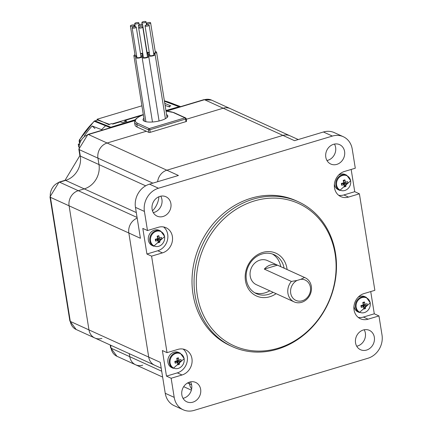 <?xml version="1.0" encoding="UTF-8"?>
<svg xmlns="http://www.w3.org/2000/svg" width="432" height="432" viewBox="0 0 432 432"><rect width="100%" height="100%" fill="white"/><g stroke="black" fill="none" stroke-linecap="round" stroke-linejoin="round"><path stroke-width="0.65" d="M335.108 253.93A78.138 68.078 114.5 0 0 254.41 200.934A78.138 68.078 114.5 0 0 197.305 295.261A78.138 68.078 114.5 0 0 278.003 348.257A78.138 68.078 114.5 0 0 335.108 253.93M195.08 295.223A79.601 69.352 -65.5 0 1 223.349 216.27A79.601 69.352 -65.5 0 1 298.247 201.722A79.601 69.352 -65.5 0 1 335.464 253.12A79.601 69.352 -65.5 0 1 307.201 332.073A79.601 69.352 -65.5 0 1 232.297 346.621A79.601 69.352 -65.5 0 1 195.08 295.223M276.097 293.674A23.506 20.477 -65.5 0 1 245.479 280.811A23.506 20.477 -65.5 0 1 262.656 252.439A23.506 20.477 -65.5 0 1 286.934 268.38A23.506 20.477 -65.5 0 1 287.086 269.525M284.099 268.164A21.416 18.657 114.5 0 0 274.142 254.68A21.416 18.657 114.5 0 0 253.994 258.595A21.416 18.657 114.5 0 0 246.391 279.833A21.416 18.657 114.5 0 0 256.403 293.663A21.416 18.657 114.5 0 0 273.105 292.313M325.798 157.162A10.654 9.283 114.5 0 0 330.782 164.041A10.654 9.283 114.5 0 0 340.805 162.092A10.654 9.283 114.5 0 0 344.59 151.524A10.654 9.283 114.5 0 0 339.606 144.644A10.654 9.283 114.5 0 0 329.584 146.594A10.654 9.283 114.5 0 0 325.798 157.162M326.97 160.526A10.654 9.283 114.5 0 0 335.626 147.447A10.654 9.283 114.5 0 0 334.454 144.083M160.763 196.177A10.654 9.283 -65.5 0 1 161.935 199.541A10.654 9.283 -65.5 0 1 153.279 212.62M152.107 209.255A10.654 9.283 114.5 0 0 157.086 216.135A10.654 9.283 114.5 0 0 167.114 214.186A10.654 9.283 114.5 0 0 170.899 203.618A10.654 9.283 114.5 0 0 165.915 196.738A10.654 9.283 114.5 0 0 155.887 198.688A10.654 9.283 114.5 0 0 152.107 209.255M364.198 329.773A10.654 9.283 -65.5 0 1 365.369 333.137A10.654 9.283 -65.5 0 1 356.713 346.216M355.541 342.851A10.654 9.283 114.5 0 0 360.526 349.731A10.654 9.283 114.5 0 0 370.548 347.787A10.654 9.283 114.5 0 0 374.333 337.219A10.654 9.283 114.5 0 0 369.349 330.334A10.654 9.283 114.5 0 0 359.327 332.284A10.654 9.283 114.5 0 0 355.541 342.851M190.507 381.866A10.654 9.283 -65.5 0 1 191.678 385.231A10.654 9.283 -65.5 0 1 183.022 398.309M181.85 394.945A10.654 9.283 114.5 0 0 186.829 401.825A10.654 9.283 114.5 0 0 196.857 399.881A10.654 9.283 114.5 0 0 200.642 389.313A10.654 9.283 114.5 0 0 195.658 382.428A10.654 9.283 114.5 0 0 185.63 384.377A10.654 9.283 114.5 0 0 181.85 394.945M254.767 292.799A21.416 18.657 114.5 0 0 269.746 290.785M305.122 277.733L267.408 260.566A13.268 11.556 114.5 0 0 254.923 262.991A13.268 11.556 114.5 0 0 250.214 276.151A13.268 11.556 114.5 0 0 256.419 284.715L294.133 301.882A13.268 11.556 -65.5 0 1 287.928 293.312A13.268 11.556 -65.5 0 1 291.389 281.437L297.005 280.46L300.802 279.32L304.549 277.49A13.268 11.556 -65.5 0 1 305.122 277.733A13.268 11.556 -65.5 0 1 311.326 286.297A13.268 11.556 -65.5 0 1 306.612 299.457A13.268 11.556 -65.5 0 1 294.133 301.882M298.247 201.722L296.195 200.783A79.601 69.352 114.5 0 0 221.292 215.336A79.601 69.352 114.5 0 0 193.028 294.289A79.601 69.352 114.5 0 0 230.245 345.686L232.297 346.621M171.142 378.259L182.012 374.998A13.581 11.831 114.5 0 0 191.938 358.603A13.581 11.831 114.5 0 0 185.587 349.834A13.581 11.831 114.5 0 0 177.914 349.396L167.044 352.652L162.373 350.53L166.477 376.132L171.142 378.259L174.204 397.364A19.224 16.745 114.5 0 0 183.19 409.774A19.224 16.745 114.5 0 0 194.054 410.4L367.967 358.241A19.224 16.745 114.5 0 0 382.018 335.038L378.956 315.932L374.29 313.805L370.726 291.568M166.477 376.132L177.347 372.875A13.581 11.831 114.5 0 0 187.272 356.481A13.581 11.831 114.5 0 0 183.119 349.067M147.485 230.542L142.814 228.415L146.918 254.021L151.583 256.144L162.454 252.882A13.581 11.831 114.5 0 0 172.379 236.493A13.581 11.831 114.5 0 0 166.028 227.723A13.581 11.831 114.5 0 0 158.35 227.281L147.485 230.542L144.423 211.437L135.459 207.355A19.224 16.745 -65.5 0 1 149.51 184.151L178.432 175.478L166.855 170.208L282.922 135.4L166.855 170.208A12.533 10.919 -65.5 0 0 157.626 181.715A12.533 10.919 -65.5 0 1 166.855 170.208L107.114 143.019L146.356 131.247L107.114 143.019A12.533 10.919 114.5 0 0 97.951 158.15A12.533 10.919 -65.5 0 1 107.114 143.019L88.441 134.519A12.533 10.919 114.5 0 0 79.283 149.656L80.309 156.076L98.982 164.57L97.951 158.15L98.982 164.57A20.142 17.545 -65.5 0 1 84.262 188.887A20.142 17.545 114.5 0 0 98.982 164.57L145.665 185.819M146.918 254.021L157.788 250.76A13.581 11.831 114.5 0 0 167.708 234.365A13.581 11.831 114.5 0 0 163.561 226.951M338.65 195.28A13.581 11.831 114.5 0 0 343.861 194.951L348.527 197.078A13.581 11.831 114.5 0 1 340.853 196.636A13.581 11.831 114.5 0 1 334.476 183.584A13.581 11.831 114.5 0 1 344.428 171.472L355.293 168.215L352.237 149.11A19.224 16.745 114.5 0 0 343.251 136.696A19.224 16.745 114.5 0 0 332.386 136.069L158.468 188.233A19.224 16.745 114.5 0 0 144.423 211.437M166.417 111.137L204.509 99.711A4.18 1.631 -106.7 0 0 203.942 99.646L211.594 100.121A12.533 10.919 114.5 0 0 204.509 99.711L223.177 108.211A12.533 10.919 -65.5 0 1 230.267 108.616A12.533 10.919 114.5 0 0 223.177 108.211L186.257 119.281L223.177 108.211L294.5 140.67L323.422 131.992A19.224 16.745 -65.5 0 1 334.287 132.619L343.251 136.696M343.861 194.951L354.731 191.695L351.167 169.452M354.731 191.695L359.397 193.817L374.857 290.326L363.987 293.587A13.581 11.831 114.5 0 0 354.035 305.699A13.581 11.831 114.5 0 0 360.412 318.751A13.581 11.831 114.5 0 0 368.086 319.194L378.956 315.932M136.296 212.566L84.262 188.887L78.257 190.685L84.262 188.887L65.594 180.387L59.584 182.191A12.533 10.919 114.5 0 0 50.425 197.321L69.093 205.821A12.533 10.919 -65.5 0 1 78.257 190.685A12.533 10.919 114.5 0 0 69.093 205.821L88.97 329.902A12.533 10.919 114.5 0 0 94.829 337.997A12.533 10.919 -65.5 0 1 88.97 329.902L69.093 205.821L128.839 233.01L148.716 357.097L128.839 233.01L140.416 238.28L135.459 207.355M183.19 409.774L174.231 405.697A19.224 16.745 -65.5 0 1 165.24 393.282L160.288 362.362L148.716 357.097A12.533 10.919 -65.5 0 0 154.575 365.186A12.533 10.919 -65.5 0 1 148.716 357.097L70.303 321.408A12.533 10.919 114.5 0 0 76.162 329.497L94.829 337.997A12.533 10.919 114.5 0 0 101.914 338.407M151.583 256.144L167.044 352.652M187.542 382.984L189.497 383.875A12.533 10.919 -65.5 0 0 191.635 388.984A12.533 10.919 -65.5 0 1 189.497 383.875L189.232 382.217L189.497 383.875L191.608 384.836M128.839 233.01A12.533 10.919 -65.5 0 1 137.192 218.155A12.533 10.919 -65.5 0 0 128.839 233.01M152.491 210.854A20.142 17.545 114.5 0 0 158.917 196.744A20.142 17.545 114.5 0 1 152.491 210.854M211.594 100.121L290.007 135.805A12.533 10.919 -65.5 0 0 282.922 135.4A12.533 10.919 -65.5 0 1 290.007 135.805L298.231 139.547M348.527 197.078L359.397 193.817M358.209 317.396A13.581 11.831 114.5 0 0 363.42 317.066L374.29 313.805M280.741 266.63A21.416 18.657 114.5 0 0 272.419 254.011M164.565 236.682A7.949 6.928 114.5 0 0 156.352 231.287A7.949 6.928 114.5 0 0 150.541 240.889A7.949 6.928 114.5 0 0 158.755 246.278A7.949 6.928 114.5 0 0 164.565 236.682M160.655 231.012L159.197 230.353A8.359 7.279 114.5 0 0 151.335 231.881A8.359 7.279 114.5 0 0 148.365 240.17A8.359 7.279 114.5 0 0 152.275 245.565L153.727 246.229A8.359 7.279 -65.5 0 1 149.823 240.829A8.359 7.279 -65.5 0 1 152.788 232.54A8.359 7.279 -65.5 0 1 160.655 231.012L164.668 236.515L153.727 246.229M157.502 237.8L159.419 238.102A13.365 2.786 168.5 0 0 161.422 237.4A12.685 10.238 55.7 0 1 161.708 239.198A13.365 5.125 -6.6 0 1 159.716 239.976A13.365 6.361 -108.8 0 1 159.867 242.239A12.685 9.256 -169.8 0 1 159.041 242.519A12.685 9.256 -169.8 0 1 158.188 242.746A13.365 4.023 75.3 0 0 157.961 240.505A13.365 5.125 -6.6 0 1 155.579 241.034A12.685 1.987 -96.3 0 1 155.293 239.236A13.365 2.786 168.5 0 0 157.664 238.626A13.365 4.023 75.3 0 0 157.135 236.196A12.685 2.97 -22.6 0 1 157.988 235.931A12.685 2.97 -22.6 0 1 158.819 235.688L157.367 237.184M159.419 238.102A13.365 6.361 -108.8 0 0 158.819 235.688M156.244 239.004L157.961 240.505M159.716 239.976L157.226 238.75M159.867 242.239L157.124 238.777M155.579 241.034L156.103 239.042M161.708 239.198L157.421 238.696M350.638 180.873A7.949 6.928 114.5 0 0 342.425 175.484A7.949 6.928 114.5 0 0 336.614 185.08A7.949 6.928 114.5 0 0 344.828 190.474A7.949 6.928 114.5 0 0 350.638 180.873M334.406 184.135A8.359 7.279 114.5 0 0 334.438 184.361A8.359 7.279 114.5 0 0 338.348 189.756L339.806 190.42A8.359 7.279 -65.5 0 1 335.896 185.026A8.359 7.279 -65.5 0 1 338.861 176.737A8.359 7.279 -65.5 0 1 346.729 175.208L345.271 174.544A8.359 7.279 114.5 0 0 338.445 175.268M343.575 181.991L345.492 182.293A13.365 2.786 168.5 0 0 347.495 181.591A12.685 10.238 55.7 0 1 347.782 183.389A13.365 5.125 -6.6 0 1 345.789 184.172A13.365 6.361 -108.8 0 1 345.94 186.435A12.685 9.256 -169.8 0 1 345.114 186.71A12.685 9.256 -169.8 0 1 344.261 186.937A13.365 4.023 75.3 0 0 344.034 184.696A13.365 5.125 -6.6 0 1 341.658 185.225A12.685 1.987 -96.3 0 1 341.366 183.433A13.365 2.786 168.5 0 0 343.737 182.822A13.365 4.023 75.3 0 0 343.208 180.387A12.685 2.97 -22.6 0 1 344.061 180.122A12.685 2.97 -22.6 0 1 344.893 179.885L343.44 181.375M345.492 182.293A13.365 6.361 -108.8 0 0 344.893 179.885M342.317 183.2L344.034 184.696M345.789 184.172L343.3 182.941M345.94 186.435L343.197 182.968M341.658 185.225L342.176 183.233M347.782 183.389L343.494 182.887M370.197 302.989A7.949 6.928 114.5 0 0 361.984 297.594A7.949 6.928 114.5 0 0 356.173 307.195A7.949 6.928 114.5 0 0 364.387 312.584A7.949 6.928 114.5 0 0 370.197 302.989M353.965 306.25A8.359 7.279 114.5 0 0 353.997 306.477A8.359 7.279 114.5 0 0 357.907 311.872L359.365 312.536A8.359 7.279 -65.5 0 1 355.455 307.136A8.359 7.279 -65.5 0 1 358.425 298.847A8.359 7.279 -65.5 0 1 366.287 297.319L364.829 296.66A8.359 7.279 114.5 0 0 358.004 297.378M363.134 304.106L365.051 304.409A13.365 2.786 168.5 0 0 367.054 303.707A12.685 10.238 55.7 0 1 367.34 305.505A13.365 5.125 -6.6 0 1 365.353 306.283A13.365 6.361 -108.8 0 1 365.499 308.545A12.685 9.256 -169.8 0 1 364.678 308.826A12.685 9.256 -169.8 0 1 363.82 309.053A13.365 4.023 75.3 0 0 363.593 306.812A13.365 5.125 -6.6 0 1 361.217 307.341A12.685 1.987 -96.3 0 1 360.925 305.543A13.365 2.786 168.5 0 0 363.296 304.933A13.365 4.023 75.3 0 0 362.772 302.503A12.685 2.97 -22.6 0 1 363.62 302.238A12.685 2.97 -22.6 0 1 364.451 301.995L362.999 303.491M365.051 304.409A13.365 6.361 -108.8 0 0 364.451 301.995M361.876 305.311L363.593 306.812M365.353 306.283L362.858 305.057M365.499 308.545L362.756 305.084M361.217 307.341L361.735 305.348M367.34 305.505L363.058 305.003M184.124 358.798A7.949 6.928 114.5 0 0 175.91 353.403A7.949 6.928 114.5 0 0 170.1 362.999A7.949 6.928 114.5 0 0 178.313 368.393A7.949 6.928 114.5 0 0 184.124 358.798M180.214 353.128L178.756 352.463A8.359 7.279 114.5 0 0 170.894 353.992A8.359 7.279 114.5 0 0 167.924 362.281A8.359 7.279 114.5 0 0 171.833 367.681L173.291 368.339A8.359 7.279 -65.5 0 1 169.382 362.945A8.359 7.279 -65.5 0 1 172.352 354.656A8.359 7.279 -65.5 0 1 180.214 353.128L184.226 358.63L173.291 368.339M177.061 359.915L178.978 360.212A13.365 2.786 168.5 0 0 180.981 359.516A12.685 10.238 55.7 0 1 181.267 361.309A13.365 5.125 -6.6 0 1 179.275 362.092A13.365 6.361 -108.8 0 1 179.426 364.354A12.685 9.256 -169.8 0 1 178.6 364.63A12.685 9.256 -169.8 0 1 177.746 364.856A13.365 4.023 75.3 0 0 177.52 362.615A13.365 5.125 -6.6 0 1 175.144 363.15A12.685 1.987 -96.3 0 1 174.852 361.352A13.365 2.786 168.5 0 0 177.223 360.742A13.365 4.023 75.3 0 0 176.699 358.306A12.685 2.97 -22.6 0 1 177.547 358.042A12.685 2.97 -22.6 0 1 178.378 357.804L176.926 359.3M178.978 360.212A13.365 6.361 -108.8 0 0 178.378 357.804M175.802 361.12L177.52 362.615M179.275 362.092L176.785 360.86M179.426 364.354L176.683 360.887M175.144 363.15L175.662 361.157M181.267 361.309L176.98 360.806M110.597 345.173L111.083 348.187A12.533 10.919 114.5 0 0 116.942 356.281L135.616 364.781A12.533 10.919 -65.5 0 1 129.751 356.686L129.271 353.673L129.751 356.686A12.533 10.919 114.5 0 0 135.616 364.781A12.533 10.919 114.5 0 0 142.7 365.186M297.005 280.46A11.178 9.736 114.5 0 0 290.704 293.188A11.178 9.736 114.5 0 0 302.249 300.769A11.178 9.736 114.5 0 0 310.414 287.275A11.178 9.736 114.5 0 0 300.802 279.32M264.319 269.12L277.479 265.172A13.268 11.556 114.5 0 0 264.319 269.12L291.389 281.437M277.479 265.172L304.549 277.49M166.59 114.642A12.533 3.731 170.9 0 1 167.81 115.922A12.533 3.731 170.9 0 1 161.033 120.452A12.533 3.731 170.9 0 1 143.051 119.885A12.533 3.731 170.9 0 1 143.894 118.206M134.957 124.821A21.308 6.34 -9.1 0 0 137.209 127.084L148.873 132.397L148.462 129.838L136.798 124.524A21.308 6.34 170.9 0 1 134.546 122.261L134.957 124.821M150.26 132.332L186.003 121.613L185.593 119.054L149.85 129.773L150.26 132.332A1.042 0.313 170.9 0 1 148.873 132.397M186.457 121.122A1.042 0.313 170.9 0 1 186.57 121.235A1.042 0.313 170.9 0 1 186.003 121.613M136.026 26.919A2.09 0.621 -9.1 0 0 133.661 26.941A2.09 0.621 -9.1 0 0 132.122 27.805A2.09 0.621 -9.1 0 0 132.343 28.026A2.09 0.621 -9.1 0 0 134.714 28.004A2.09 0.621 -9.1 0 0 136.247 27.14A2.09 0.621 -9.1 0 0 136.026 26.919M132.122 27.805L136.858 57.348A2.09 0.621 -9.1 0 0 137.074 57.569A2.09 0.621 -9.1 0 0 139.444 57.548A2.09 0.621 -9.1 0 0 140.983 56.684L136.247 27.14M142.771 53.536A3.343 0.994 170.9 0 1 140.535 53.887M136.674 56.219A3.343 0.994 170.9 0 1 133.882 55.679A3.343 0.994 170.9 0 1 134.995 54.718M140.859 55.922A3.343 0.994 170.9 0 1 142.22 56.489A3.343 0.994 170.9 0 1 140.411 57.699A3.343 0.994 170.9 0 1 135.616 57.548A3.343 0.994 170.9 0 1 136.733 56.581M147.377 55.879A3.343 0.994 170.9 0 1 148.738 56.446A3.343 0.994 170.9 0 1 146.934 57.656A3.343 0.994 170.9 0 1 142.139 57.505A3.343 0.994 170.9 0 1 143.251 56.538M153.776 53.957A3.343 0.994 170.9 0 1 155.137 54.529A3.343 0.994 170.9 0 1 153.328 55.733A3.343 0.994 170.9 0 1 148.532 55.582A3.343 0.994 170.9 0 1 149.645 54.621M155.228 51.608A3.343 0.994 170.9 0 1 156.589 52.18A3.343 0.994 170.9 0 1 154.78 53.384A3.343 0.994 170.9 0 1 153.722 53.644M149.321 52.596A3.343 0.994 170.9 0 1 147.118 52.812M142.382 24.386A2.09 0.621 -9.1 0 0 140.011 24.408A2.09 0.621 -9.1 0 0 138.478 25.272A2.09 0.621 -9.1 0 0 138.699 25.493A2.09 0.621 -9.1 0 0 141.07 25.472A2.09 0.621 -9.1 0 0 142.603 24.608A2.09 0.621 -9.1 0 0 142.382 24.386M143.095 55.555A3.343 0.994 170.9 0 1 141.971 55.015A3.343 0.994 170.9 0 1 142.868 54.146M147.209 53.384A3.343 0.994 170.9 0 1 148.57 53.957A3.343 0.994 170.9 0 1 147.236 55.004M147.155 54.47A2.09 0.621 -9.1 0 0 147.334 54.151L142.603 24.608M134.293 25.056A2.09 0.621 -9.1 0 0 131.922 25.078A2.09 0.621 -9.1 0 0 130.388 25.942A2.09 0.621 -9.1 0 0 130.61 26.163A2.09 0.621 -9.1 0 0 132.975 26.141A2.09 0.621 -9.1 0 0 134.514 25.277A2.09 0.621 -9.1 0 0 134.293 25.056M130.388 25.942L135.119 55.485A2.09 0.621 -9.1 0 0 135.34 55.706A2.09 0.621 -9.1 0 0 136.615 55.841M138.65 22.691A2.09 0.621 -9.1 0 0 136.28 22.707A2.09 0.621 -9.1 0 0 134.741 23.571A2.09 0.621 -9.1 0 0 134.962 23.792A2.09 0.621 -9.1 0 0 137.333 23.771A2.09 0.621 -9.1 0 0 138.866 22.912A2.09 0.621 -9.1 0 0 138.65 22.691M140.465 53.476A2.09 0.621 -9.1 0 0 142.706 53.131M145.816 21.6A2.09 0.621 -9.1 0 0 143.446 21.622A2.09 0.621 -9.1 0 0 141.912 22.486A2.09 0.621 -9.1 0 0 142.128 22.707A2.09 0.621 -9.1 0 0 144.499 22.685A2.09 0.621 -9.1 0 0 146.038 21.821A2.09 0.621 -9.1 0 0 145.816 21.6M147.042 52.31A2.09 0.621 -9.1 0 0 149.261 52.218M150.395 22.61A2.09 0.621 -9.1 0 0 148.025 22.631A2.09 0.621 -9.1 0 0 146.491 23.495A2.09 0.621 -9.1 0 0 146.713 23.717A2.09 0.621 -9.1 0 0 149.083 23.695A2.09 0.621 -9.1 0 0 150.617 22.831A2.09 0.621 -9.1 0 0 150.395 22.61M153.662 53.271A2.09 0.621 -9.1 0 0 155.353 52.375L150.617 22.831M148.943 24.959A2.09 0.621 -9.1 0 0 146.572 24.98A2.09 0.621 -9.1 0 0 145.039 25.844A2.09 0.621 -9.1 0 0 145.26 26.066A2.09 0.621 -9.1 0 0 147.631 26.044A2.09 0.621 -9.1 0 0 149.164 25.18A2.09 0.621 -9.1 0 0 148.943 24.959M145.039 25.844L149.769 55.388A2.09 0.621 -9.1 0 0 149.99 55.609A2.09 0.621 -9.1 0 0 152.361 55.588A2.09 0.621 -9.1 0 0 153.895 54.724L149.164 25.18M142.549 26.876A2.09 0.621 -9.1 0 0 140.179 26.897A2.09 0.621 -9.1 0 0 138.645 27.761A2.09 0.621 -9.1 0 0 138.866 27.983A2.09 0.621 -9.1 0 0 141.232 27.961A2.09 0.621 -9.1 0 0 142.771 27.097A2.09 0.621 -9.1 0 0 142.549 26.876M138.645 27.761L143.375 57.305A2.09 0.621 -9.1 0 0 143.597 57.526A2.09 0.621 -9.1 0 0 145.967 57.505A2.09 0.621 -9.1 0 0 147.501 56.646L142.771 27.097M94.651 120.949A1.674 0.653 73.3 0 1 94.781 120.868A1.674 0.653 73.3 0 1 94.981 120.879L94.311 121.279L109.928 127.494L135.254 119.702M165.931 110.5L179.458 106.596A83.392 72.652 -65.5 0 1 180.171 106.774M109.404 128.002A83.392 72.652 -65.5 0 1 109.928 127.494M180.625 106.639L169.97 102.616A77.188 67.246 -65.5 0 1 171.779 103.259A77.188 67.246 -65.5 0 1 173.669 103.999M141.421 115.501L124.805 120.485L126.835 121.268L122.413 122.591L120.382 121.808L112.828 124.076L111.65 123.617L109.372 124.303L97.697 120.064L94.435 121.014A1.674 0.907 60.5 0 1 94.792 120.949M97.697 120.064L94.981 120.879L110.592 127.1M178.826 106.634L164.446 101.255M164.792 103.399L170.813 105.872L168.539 106.558L169.717 107.012L165.121 105.44M84.704 135.94L84.397 135.794A82.318 71.712 -65.5 0 1 92.167 125.993L94.975 128.542M92.167 125.993L102.568 130.048M79.947 141.507L79.294 141.194A1.674 0.497 170.9 0 1 79.142 141.026L79.429 142.792M164.398 100.942L174.847 104.852A77.938 67.9 -65.5 0 1 179.582 106.202M179.566 106.245A83.025 72.333 114.5 0 0 174.755 104.836L179.458 106.596M125.015 121.813L124.805 120.485M79.142 141.026L79.358 139.903L80.509 140.422M94.435 121.014L94.095 121.268A1.674 0.335 45.9 0 1 94.311 121.279A82.177 71.593 114.5 0 0 79.542 139.957L79.515 142.549M79.094 143.905L78.278 144.148L78.964 144.461M78.278 144.148L78.689 146.729M141.912 105.813L97.07 119.259L109.204 124.783M97.07 119.259L97.211 120.139M143.311 114.556L112.277 123.86M164.781 103.334L166.153 103.961M149.51 184.151L158.468 188.233M332.386 136.069L323.422 131.992M165.24 393.282L174.204 397.364M157.788 250.76L162.454 252.882M363.42 317.066L368.086 319.194M177.347 372.875L182.012 374.998M134.741 120.636L88.441 134.519A4.18 1.631 -106.7 0 0 87.874 134.46L78.84 149.207A4.18 1.242 170.9 0 0 79.283 149.656L152.869 183.146M116.942 356.281L110.641 347.744A4.18 1.242 -9.1 0 0 111.083 348.187L161.708 371.228M78.84 149.207L79.871 155.628A4.18 1.242 170.9 0 0 80.309 156.076A20.142 17.545 -65.5 0 1 65.594 180.387A4.18 1.631 -106.7 0 0 65.021 180.322L59.017 182.126A4.18 1.631 -106.7 0 1 59.584 182.191L137.079 217.458M50.425 197.321L70.303 321.408A4.18 1.242 -9.1 0 1 69.86 320.96L49.982 196.879A4.18 1.242 170.9 0 0 50.425 197.321M137.209 127.084L136.798 124.524A1.042 0.913 -65.5 0 1 137.56 123.266L149.229 128.574L184.972 117.855L173.302 112.547A20.266 6.026 -9.1 0 0 166.039 111.186M143.348 114.799A20.266 6.026 -9.1 0 0 137.56 123.266M148.462 129.838A1.042 0.313 -9.1 0 0 149.85 129.773A1.042 0.41 73.3 0 0 149.229 128.574A1.042 0.913 114.5 0 0 148.462 129.838M186.57 121.235L186.16 118.676A1.042 0.313 170.9 0 0 186.046 118.562A1.042 0.913 114.5 0 0 185.56 117.887L173.891 112.579A1.042 0.913 114.5 0 0 173.302 112.547M184.972 117.855A1.042 0.41 73.3 0 1 185.593 119.054A1.042 0.313 170.9 0 0 186.16 118.676A1.042 1.042 0 0 0 185.56 117.887A1.042 0.913 114.5 0 0 184.972 117.855M169.933 102.568A77.047 67.127 114.5 0 0 164.376 100.813L171.779 103.259M106.061 125.296L101.536 129.649M94.829 337.997L161.228 368.215M339.806 190.42L350.741 180.711L346.729 175.208M359.365 312.536L370.3 302.827L366.287 297.319M135.616 364.781L162.648 377.082M183.686 386.662L191.371 390.155M87.874 134.46L134.86 120.366M166.012 111.024L203.942 99.646M110.198 344.99L110.641 347.744M79.871 155.628L65.021 180.322M59.017 182.126L49.982 196.879M76.162 329.497L69.86 320.96M173.891 112.579L166.028 111.116M143.338 114.734L139.514 116.402L136.296 118.552L134.822 120.442L134.546 122.261M133.882 55.679L144.38 121.219M135.616 57.548L145.892 121.7M142.22 56.489L142.317 57.1M142.139 57.505L152.469 121.997M148.738 56.446L159.073 120.976M148.532 55.582L148.64 56.257M155.137 54.529L165.413 118.687M156.589 52.18L167.054 117.52M138.478 25.272L138.823 27.443M141.971 55.015L142.193 56.408M148.57 53.957L148.759 55.134M134.514 25.277L134.757 26.784M134.741 23.571L135.254 26.779M138.866 22.912L139.153 24.678M141.912 22.486L142.204 24.327M146.038 21.821L146.545 24.986M146.491 23.495L146.723 24.948M79.358 139.903L94.095 121.268"/></g></svg>
